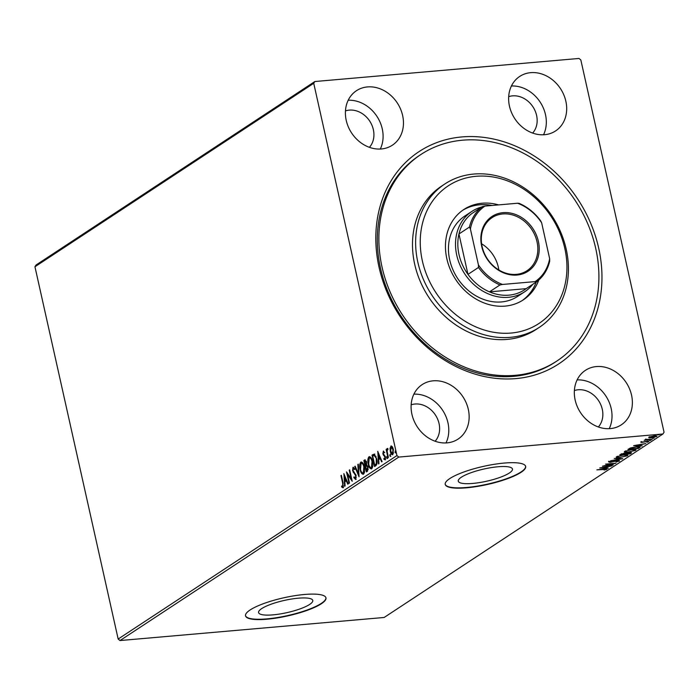 <?xml version="1.0" encoding="UTF-8"?>
<svg xmlns="http://www.w3.org/2000/svg" width="699" height="699" viewBox="0 0 699 699"><rect width="100%" height="100%" fill="white"/><g stroke="black" fill="none" stroke-linecap="round" stroke-linejoin="round"><path stroke-width="1.05" d="M461.882 136.934A127.069 106.458 -123.3 0 1 598.702 248.171A127.069 106.458 -123.3 0 1 515.897 378.596A127.069 106.458 -123.3 0 1 379.076 267.359A127.069 106.458 -123.3 0 1 461.882 136.934M420.92 154.488L419.356 155.519A123.636 103.583 56.7 0 0 388.417 292.698A123.636 103.583 56.7 0 0 513.599 376.359A123.636 103.583 56.7 0 0 555.294 362.065L556.858 361.034A123.636 103.583 -123.3 0 1 433.476 348.74A123.636 103.583 -123.3 0 1 380.107 221.496A123.636 103.583 -123.3 0 1 420.92 154.488A123.636 103.583 -123.3 0 1 544.303 166.79A123.636 103.583 -123.3 0 1 597.671 294.026A123.636 103.583 -123.3 0 1 556.858 361.034M273.021 614.858A27.768 6.247 167.4 0 0 300.273 608.82A27.768 6.247 167.4 0 0 312.776 600.467A27.768 6.247 167.4 0 0 298.342 598.187A27.768 6.247 167.4 0 0 271.09 604.216A27.768 6.247 167.4 0 0 258.586 612.577A27.768 6.247 167.4 0 0 273.021 614.858M472.707 483.437A27.768 6.247 167.4 0 0 499.96 477.4A27.768 6.247 167.4 0 0 512.463 469.046A27.768 6.247 167.4 0 0 498.029 466.766A27.768 6.247 167.4 0 0 470.785 472.804A27.768 6.247 167.4 0 0 458.273 481.157A27.768 6.247 167.4 0 0 472.707 483.437M466.652 487.797A41.215 9.27 167.4 0 0 507.098 478.841A41.215 9.27 167.4 0 0 525.657 466.434A41.215 9.27 167.4 0 0 504.241 463.061A41.215 9.27 167.4 0 0 463.786 472.017A41.215 9.27 167.4 0 0 445.228 484.416A41.215 9.27 167.4 0 0 466.652 487.797M445.193 484.25A41.215 9.27 167.4 0 0 466.574 487.474A41.215 9.27 167.4 0 0 525.622 466.277M266.957 619.218A41.215 9.27 167.4 0 0 307.411 610.262A41.215 9.27 167.4 0 0 325.97 597.855A41.215 9.27 167.4 0 0 304.546 594.482A41.215 9.27 167.4 0 0 264.1 603.429A41.215 9.27 167.4 0 0 245.532 615.836A41.215 9.27 167.4 0 0 266.957 619.218M245.506 615.67A41.215 9.27 167.4 0 0 266.887 618.886A41.215 9.27 167.4 0 0 325.926 597.697M447.054 442.869A32.626 27.331 56.7 0 0 458.055 439.094A32.626 27.331 56.7 0 0 466.224 402.904A32.626 27.331 56.7 0 0 433.188 380.824A32.626 27.331 56.7 0 0 422.187 384.59A32.626 27.331 56.7 0 0 414.026 420.789A32.626 27.331 56.7 0 0 447.054 442.869M445.997 442.939A32.626 27.331 56.7 0 0 442.598 410.217A32.626 27.331 56.7 0 0 413.887 394.149M544.591 134.706A32.626 27.331 56.7 0 0 555.591 130.931A32.626 27.331 56.7 0 0 563.761 94.741A32.626 27.331 56.7 0 0 530.724 72.661A32.626 27.331 56.7 0 0 519.724 76.427A32.626 27.331 56.7 0 0 511.554 112.626A32.626 27.331 56.7 0 0 544.591 134.706M543.534 134.776A32.626 27.331 56.7 0 0 540.126 102.054A32.626 27.331 56.7 0 0 511.423 85.986M381.366 148.966A32.626 27.331 56.7 0 0 392.366 145.191A32.626 27.331 56.7 0 0 400.527 108.992A32.626 27.331 56.7 0 0 367.491 86.921A32.626 27.331 56.7 0 0 356.49 90.687A32.626 27.331 56.7 0 0 348.329 126.886A32.626 27.331 56.7 0 0 381.366 148.966M380.3 149.036A32.626 27.331 56.7 0 0 376.901 116.314A32.626 27.331 56.7 0 0 348.189 100.245M610.288 428.609A32.626 27.331 56.7 0 0 621.289 424.843A32.626 27.331 56.7 0 0 629.449 388.644A32.626 27.331 56.7 0 0 596.422 366.564A32.626 27.331 56.7 0 0 585.421 370.339A32.626 27.331 56.7 0 0 577.252 406.53A32.626 27.331 56.7 0 0 610.288 428.609M609.231 428.679A32.626 27.331 56.7 0 0 605.823 395.957A32.626 27.331 56.7 0 0 577.121 379.889M598.344 426.975A22.324 18.698 56.7 0 0 599.803 402.685A22.324 18.698 56.7 0 0 578.248 389.762A22.324 18.698 56.7 0 0 574.386 390.558M369.422 147.332A22.324 18.698 56.7 0 0 370.872 123.041A22.324 18.698 56.7 0 0 349.325 110.119A22.324 18.698 56.7 0 0 345.455 110.914M532.655 133.072A22.324 18.698 56.7 0 0 534.106 108.782A22.324 18.698 56.7 0 0 512.55 95.859A22.324 18.698 56.7 0 0 508.689 96.654M435.119 441.235A22.324 18.698 56.7 0 0 436.569 416.945A22.324 18.698 56.7 0 0 415.014 404.022A22.324 18.698 56.7 0 0 411.152 404.817M580.834 59.957L664.05 432.235L662.932 434L398.797 457.076L120.01 640.546L118.166 639.043L34.95 266.765L36.068 265L314.847 81.53L578.99 58.454L580.834 59.957M390.636 448.155L391.466 446.023L390.872 446.067L392.314 446.696L393.388 449.396L392.803 454.717C391.65 454.909 390.82 453.817 390.295 451.432L390.042 448.199L391.213 445.945M387.989 457.714L386.128 449.361L386.547 449.09L386.818 450.313L387.246 448.461L387.211 451.72L388.417 457.434L387.989 457.714M383.515 451.108L384.162 452.672L383.428 452.148L383.27 453.537L385.376 456.84L385.027 459.837L383.908 459.278L383.978 458.343L384.747 458.841L384.966 457.155L382.86 453.861L383.332 451.082M384.162 452.672L383.428 452.148M383.978 458.343L385.525 458.553M375.844 465.709L374.568 466.548L372.017 455.119L374.245 454.132L376.7 458.762C377.495 462.013 377.215 464.337 375.844 465.709M364.651 461.314L364.459 460.431L365.228 459.925L364.633 459.977L366.529 461.978L366.564 464.748L368.085 467.098L367.517 471.196L366.416 471.912L363.864 460.484L365.149 459.776M359.041 476.77L354.725 466.495L355.188 466.198L358.456 473.992L357.853 464.442L358.307 464.136L359.041 476.77M349.483 483.061L349.054 483.341L346.503 471.912L351.151 478.632L349.247 470.104L349.666 469.824L352.217 481.261L347.578 474.56L349.483 483.061M342.991 487.666L341.662 487.028L341.68 486.015L342.728 486.495L342.65 483.166L340.955 475.565L341.374 475.285L343.095 483L342.746 487.753M342.414 486.513L343.567 485.988M118.166 639.043L396.945 455.573L313.729 83.295L34.95 266.765M343.829 473.669L348.216 483.891L347.752 484.197L346.372 480.903L344.834 481.917L345.088 485.954L344.633 486.251L343.917 473.66M355.625 479.348L353.834 477.662L354.052 476.858L355.337 478.203L355.669 475.757L352.584 470.628L352.969 467.316L354.463 468.557L354.288 469.475L353.222 468.496L352.995 470.305L356.097 475.495L355.363 479.444M355.634 478.177L356.272 477.6M354.882 469.422L353.956 468.391L353.222 468.496M360.326 464.861L361.409 462.1L360.815 462.153C362.423 461.899 363.585 463.437 364.293 466.749C365.053 469.999 364.799 472.463 363.541 474.149C361.951 474.368 360.798 472.847 360.09 469.579C359.33 466.338 359.574 463.865 360.815 462.153L361.313 461.969M363.541 474.149L363.061 474.315M368.478 459.496L369.561 456.735L368.967 456.788C370.575 456.534 371.737 458.072 372.445 461.384C373.205 464.634 372.951 467.098 371.693 468.784C370.103 469.003 368.95 467.482 368.242 464.215C367.482 460.973 367.726 458.5 368.967 456.788L369.465 456.604M371.693 468.784L371.213 468.95M377.705 451.371L382.091 461.602L381.628 461.899L380.247 458.614L378.709 459.627L378.963 463.655L378.509 463.961L377.792 451.371M386.783 456.587L387.045 458.509L386.704 456.578M390.016 454.464L390.278 456.386L389.937 454.446M395.284 450.995L395.547 452.917L395.206 450.977M648.777 437.216L648.917 437.836L648.794 437.198L654.29 435.835C656.457 435.643 657.243 435.87 656.658 436.517L651.197 437.871L648.917 437.836L648.794 437.198L649.493 437.277M656.973 436.115L655.907 436.176M645.998 439.374L652.158 439.391L644.146 440.335L645.693 439.959L645.168 439.584L646.357 439.418L645.815 438.998M645.57 439.409L645.693 439.959L645.168 439.584M641.097 442.266L647.571 441.235L648.873 441.628L646.977 442.292L647.894 441.742L647.187 441.515L640.922 442.484M641.997 441.908L642.669 442.345M647.894 441.742L647.143 441.287M639.594 447.666L638.318 448.505L627.929 449.413L630.437 447.972L636.632 446.731L640.214 447.002L639.594 447.666L638.842 446.574M630.166 453.869L619.777 454.778L624.39 453.214L629.607 452.559L631.258 453.153L630.166 453.869L630.044 453.336M631.573 452.777L631.258 453.153L631.127 452.55M622.783 458.727L610.646 460.79L620.31 458.92L614.229 458.43L622.774 458.675M613.233 465.018L602.416 466.198L612.909 463.717L605.579 464.119L615.968 463.21L605.5 465.691L613.233 465.018M605.867 469.405L596.867 469.859L604.303 468.968C606.356 468.688 607.239 468.802 606.942 469.309L604.119 470.025L605.867 469.405L605.832 468.61M662.932 434L384.153 617.47L120.01 640.546M599.751 467.963L611.966 465.849L607.614 466.81L606.077 467.823L608.383 468.208L599.751 467.963M618.484 461.104L617.488 460.755L610.131 462.362L608.68 461.925L611.503 461.078L609.746 461.838L610.507 462.083L617.925 460.475L619.576 460.991L616.072 462.004L618.484 461.104L618.493 460.239M609.677 461.515L610.507 462.083M619.961 457.653C616.964 457.932 615.819 457.635 616.535 456.762L624.128 454.883C627.117 454.603 628.235 454.9 627.484 455.783L619.899 457.408M616.151 457.268L616.535 456.762M627.894 455.267L627.484 455.783L627.344 455.128L626.732 455.46M628.113 452.288C625.116 452.568 623.971 452.27 624.688 451.397L632.28 449.518C635.269 449.239 636.387 449.536 635.636 450.418L628.06 452.043M624.303 451.904L624.688 451.397M636.046 449.903L635.636 450.418L635.496 449.763L634.884 450.095M633.626 445.665L645.841 443.559L641.49 444.52L639.943 445.534L642.25 445.918L633.626 445.665M649.598 440.291L650.891 440.309L649.161 440.457M650.376 440.152L650.856 440.16M652.831 438.159L654.124 438.177L652.394 438.334M653.609 438.02L654.089 438.028M658.1 434.691L659.393 434.708L657.663 434.865M658.877 434.551L659.358 434.56M314.847 81.53L313.729 83.295M396.945 455.573L398.797 457.076M606.452 468.837L605.928 469.038M605.954 467.299L606.077 467.823M606.365 467.028L602.285 467.718L605.185 467.797L606.321 466.81M619.218 460.458L618.598 460.711M609.982 461.707L608.541 461.27M623.648 454.927L616.352 456.893M617.532 456.264L617.619 456.657C617.051 457.356 617.968 457.6 620.371 457.373L626.409 455.888L626.592 454.813M626.409 455.888C627.029 455.171 626.121 454.927 623.7 455.154M631.048 452.541L630.411 452.961L630.271 452.314M626.61 453.162L625.876 453.887L625.518 453.371L625.657 454.027L629.519 453.686L630.411 452.969M621.621 453.747L621.262 454.402L624.591 454.114L625.037 452.952M621.158 453.931L621.262 454.402M623.936 453.258L621.699 454.123M624.81 453.974L623.989 453.485M629.135 452.603L626.671 453.433M630 453.371L629.187 452.83M631.8 449.562L624.504 451.528M625.684 450.899L625.771 451.292C625.203 451.991 626.121 452.236 628.523 452.008L634.561 450.523L634.744 449.448M634.561 450.523C635.181 449.806 634.281 449.562 631.852 449.789M638.196 447.972L638.318 448.505M638.842 446.652L638.956 447.159M629.415 449.038L637.671 448.321L638.991 447.299L636.204 447.002L631.197 448.033L629.415 449.038L629.301 448.531M639.83 445.001L639.943 445.534M640.24 444.73L636.16 445.42L639.061 445.508L640.188 444.512M642.136 441.969L640.948 441.619M653.827 435.888L649.52 437.382L649.371 436.735M649.651 436.788L651.625 437.591L655.723 436.595L655.793 435.66M655.723 436.595L653.88 436.115M341.427 475.521L340.955 475.565M343.585 487.614L341.662 487.028M342.257 486.976L342.265 486.443M346.94 480.851L346.372 480.903M344.948 481.838L344.869 480.615M344.607 476.395L344.52 475.093M344.756 480.624L346.503 479.811L345.935 479.846L344.485 476.403L344.756 480.624L345.935 479.846M345.053 476.351L344.485 476.403M347.7 474.551L347.351 472.97M351.623 478.588L351.151 478.632M349.718 470.06L349.247 470.104M351.973 480.161L348.172 474.507L347.578 474.56M356.219 479.304L353.834 477.662M356.141 475.722L355.669 475.757M355.852 474.673L355.275 474.726M355.87 474.673L353.196 472.227M353.781 472.174L353.178 470.576M353.074 470.584L352.584 470.628M353.012 468.793L353.502 467.316M359.015 475.25L358.482 473.983M355.293 466.451L354.725 466.495M358.937 473.948L358.456 473.992M358.325 464.398L357.853 464.442M360.57 469.536L360.09 469.579M363.358 474.245L361.348 471.72M363.183 473.031L364.625 471.493M363.629 464.547L361.75 463.227M363.873 467.028C363.305 464.398 362.388 463.157 361.103 463.315L360.509 469.3C361.077 471.912 361.986 473.144 363.262 472.987L363.873 467.028L364.345 466.984M362.047 463.131L361.103 463.315M366.949 471.572L366.695 470.453M365.734 466.146L365.481 465.036M364.459 460.431L363.864 460.484M367.823 466.198L367.132 465.717L365.629 466.216L366.573 470.462L367.657 467.378L366.538 465.77L365.839 466.076M366.573 470.462L368.277 469.3M366.311 461.183L364.546 461.384L365.367 465.045L366.119 462.275L364.983 461.095M365.367 465.045L366.652 464.354M366.591 462.231L366.119 462.275M366.171 464.852L365.577 464.905M368.128 467.334L367.657 467.378M367.657 470.095L367.062 470.147M368.723 464.171L368.242 464.215M371.51 468.88L369.5 466.355M371.335 467.666L372.777 466.128M371.781 459.182L369.902 457.862M372.025 461.663C371.457 459.033 370.54 457.793 369.255 457.95L368.661 463.935C369.229 466.548 370.138 467.78 371.414 467.622L372.025 461.663L372.497 461.62M370.199 457.766L369.255 457.95M375.101 466.207L374.847 465.088M372.803 455.949L372.611 455.066L372.017 455.119M372.611 455.066L374.839 454.079M376.027 456.482L374.454 455.337M374.856 455.302L372.698 456.019L374.725 465.097L375.774 464.748L377.093 462.93M376.744 458.99L374.079 455.346L374.673 455.294M376.84 463.717L376.245 463.769L376.272 459.033M374.725 465.097L376.245 463.769M380.815 458.561L380.247 458.614M378.823 459.549L378.744 458.326M378.474 454.097L378.395 452.795M380.37 457.504L379.802 457.557L378.36 454.105L378.622 458.334L380.378 457.522M378.919 454.062L378.36 454.105M378.622 458.334L379.802 457.557M384.022 452.096L384.756 452.62L383.629 452.131M385.621 459.785L383.908 459.278M384.572 458.291L385.341 458.789L384.572 458.291M385.437 457.12L384.966 457.155M385.254 456.377L384.686 456.43M385.28 456.377L384.048 455.862M384.642 455.809L383.279 455.058M383.873 455.005L383.454 453.808M383.349 453.817L382.86 453.861M383.314 452.288L383.655 451.178M387.63 458.457L386.477 457.793M387.071 457.74L387.211 456.552M387.167 451.327L386.94 450.305M386.599 449.326L386.128 449.361M387.412 450.261L387.84 448.409M390.863 456.333L389.71 455.661M390.304 455.608L390.444 454.429M390.584 448.155L390.042 448.199M392.733 454.761L391.396 453.013M390.776 451.397L390.295 451.432M392.672 453.686L393.598 452.996M392.908 447.814L391.693 447.045M392.969 449.684L391.099 447.098L390.724 451.161L392.576 453.695L392.969 449.684L393.441 449.64M391.921 446.958L391.099 447.098M396.141 452.865L394.979 452.192M395.573 452.139L395.713 450.96M421.069 230.495A82.421 69.052 56.7 0 0 482.581 329.482A82.421 69.052 56.7 0 0 566.111 278.849A82.421 69.052 56.7 0 0 504.599 179.861A82.421 69.052 56.7 0 0 421.069 230.495M567.562 280.884A85.855 71.927 -123.3 0 1 539.217 327.42A85.855 71.927 -123.3 0 1 453.546 318.884A85.855 71.927 -123.3 0 1 416.482 230.521A85.855 71.927 -123.3 0 1 444.826 183.986A85.855 71.927 -123.3 0 1 530.506 192.522A85.855 71.927 -123.3 0 1 567.562 280.884M471.86 211.421L464.809 216.052A48.082 40.28 56.7 0 0 448.933 242.116A48.082 40.28 56.7 0 0 469.693 291.597A48.082 40.28 56.7 0 0 517.671 296.376L524.722 291.745A48.082 40.28 -123.3 0 1 508.505 297.302A48.082 40.28 -123.3 0 1 459.828 264.764A48.082 40.28 -123.3 0 1 471.86 211.421A48.082 40.28 -123.3 0 1 481.899 206.939M492.131 205.462A54.085 45.313 56.7 0 0 462.694 210.285M538.78 280.028A54.085 45.313 -123.3 0 1 523.324 299.854A54.085 45.313 -123.3 0 1 469.344 294.471A54.085 45.313 -123.3 0 1 445.997 238.805A54.085 45.313 -123.3 0 1 463.856 209.49A54.085 45.313 -123.3 0 1 498.605 204.894M444.826 183.986L441.689 186.048A85.855 71.927 56.7 0 0 413.345 232.584A85.855 71.927 56.7 0 0 450.409 320.937A85.855 71.927 56.7 0 0 536.089 329.482L539.217 327.42M522.136 300.605A54.085 45.313 56.7 0 0 536.264 282.02M503.062 212.662A32.801 27.479 -123.3 0 1 538.379 241.373A32.801 27.479 -123.3 0 1 517.007 275.039A32.801 27.479 -123.3 0 1 481.69 246.328A32.801 27.479 -123.3 0 1 503.062 212.662M516.316 274.366A31.77 26.614 56.7 0 0 527.029 270.696A31.77 26.614 56.7 0 0 534.98 235.449A31.77 26.614 56.7 0 0 502.808 213.955A31.77 26.614 56.7 0 0 492.096 217.625A31.77 26.614 56.7 0 0 484.154 252.872A31.77 26.614 56.7 0 0 516.316 274.366M498.833 269.971A31.77 26.614 56.7 0 0 481.611 243.802M470.41 229.001L469.44 227.07A46.361 38.847 -123.3 0 1 482.45 206.572L471.956 213.483A46.361 38.847 56.7 0 0 458.946 233.982A46.361 38.847 56.7 0 0 467.972 274.375A46.361 38.847 56.7 0 0 489.475 291.859A46.361 38.847 56.7 0 0 508.924 295.153A46.361 38.847 56.7 0 0 526.181 288.652L536.675 281.741L535.111 281.61A45.33 37.982 56.7 0 0 549.659 258.7L541.638 222.78A45.33 37.982 56.7 0 0 517.592 203.234L484.957 206.091A45.33 37.982 56.7 0 0 470.41 229.001L478.431 264.921A45.33 37.982 56.7 0 0 502.476 284.458L535.111 281.61M502.476 284.458L499.968 284.947L489.475 291.859L526.181 288.652M532.804 284.292A48.082 40.28 -123.3 0 1 524.722 291.745M469.44 227.07L458.946 233.982L467.972 274.375L478.466 267.464L478.431 264.921M482.45 206.572L484.957 206.091M517.592 203.234L519.156 203.365A46.361 38.847 -123.3 0 1 540.668 220.849L541.638 222.78M549.659 258.7L549.694 261.243A46.361 38.847 -123.3 0 1 536.675 281.741M499.968 284.947A46.361 38.847 -123.3 0 1 478.466 267.464M629.589 448.374L629.694 448.863M343.122 483.123L342.65 483.166M354.769 473.31L354.175 473.363M373.441 454.525L372.847 454.577M375.774 464.748L375.18 464.8M609.624 461.987L609.476 461.331M617.313 457.059L617.173 456.403M625.465 451.694L625.325 451.038M641.979 442.266L641.831 441.619M647.999 441.611L647.859 440.955M342.597 486.548L343.192 486.495M366.486 465.77L367.08 465.717M383.524 452.113L384.118 452.061M384.625 458.885L385.219 458.832M387.473 449.509L388.059 449.457"/></g></svg>
